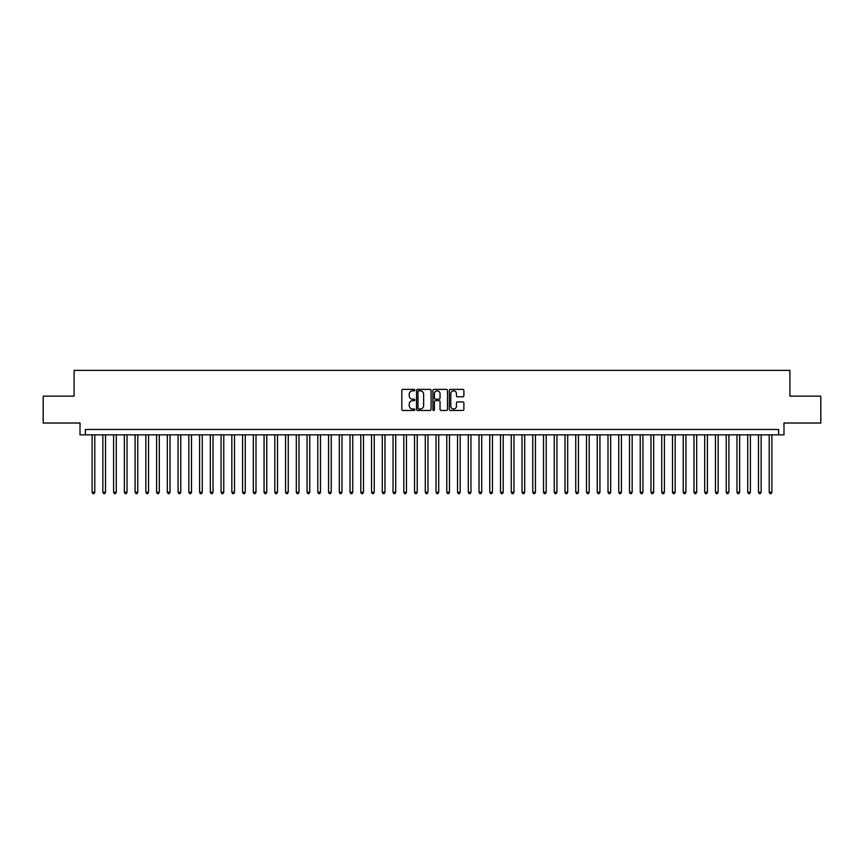 <?xml version="1.0" encoding="UTF-8"?>
<svg xmlns="http://www.w3.org/2000/svg" width="864" height="864" viewBox="0 0 864 864"><rect width="100%" height="100%" fill="white"/><g stroke="black" fill="none" stroke-linecap="round" stroke-linejoin="round"><path stroke-width="1.3" d="M414.806 390.107A0.734 0.734 0 0 0 414.061 389.372L402.862 389.372A1.058 1.058 0 0 0 401.803 390.42L401.803 409.417A1.058 1.058 0 0 0 402.862 410.465L414.061 410.465A0.734 0.734 0 0 0 414.806 409.73A0.734 0.734 0 0 0 414.061 408.996L412.614 408.996A3.38 3.38 0 0 1 409.244 405.616L409.244 404.028A3.38 3.38 0 0 1 412.614 400.658L414.061 400.658A0.734 0.734 0 0 0 414.806 399.913A0.734 0.734 0 0 0 414.061 399.179L412.614 399.179A3.38 3.38 0 0 1 409.244 395.798L409.244 394.222A3.38 3.38 0 0 1 412.614 390.841L414.061 390.841A0.734 0.734 0 0 0 414.806 390.107M462.834 396.803A1.058 1.058 0 0 0 463.882 395.755L463.882 390.42A1.058 1.058 0 0 0 462.834 389.372L450.382 389.372A1.058 1.058 0 0 0 449.323 390.42L449.323 409.417A1.058 1.058 0 0 0 450.382 410.465L462.834 410.465A1.058 1.058 0 0 0 463.882 409.417L463.882 402.98A1.058 1.058 0 0 0 462.834 401.922L457.499 401.922A1.058 1.058 0 0 0 456.451 402.98L456.451 406.166A2.819 2.819 0 0 1 453.622 408.996A2.819 2.819 0 0 1 450.803 406.166L450.803 393.671A2.819 2.819 0 0 1 453.622 390.841A2.819 2.819 0 0 1 456.451 393.671L456.451 395.755A1.058 1.058 0 0 0 457.499 396.803L462.834 396.803M778.615 434.851L783.994 434.851L783.994 423.025L820.8 423.025L820.8 396.155L789.901 396.155L789.901 370.364L74.099 370.364L74.099 396.155L43.2 396.155L43.2 423.025L80.006 423.025L80.006 434.851L778.615 434.851L778.615 429.473L85.385 429.473L85.385 434.851M431.082 390.42A1.058 1.058 0 0 0 430.024 389.372L417.571 389.372A1.058 1.058 0 0 0 416.524 390.42L416.524 409.417A1.058 1.058 0 0 0 417.571 410.465L430.024 410.465A1.058 1.058 0 0 0 431.082 409.417L431.082 390.42M433.976 389.372L446.429 389.372A1.058 1.058 0 0 1 447.476 390.42L447.476 409.417A1.058 1.058 0 0 1 446.429 410.465L441.104 410.465A1.058 1.058 0 0 1 440.046 409.417L440.046 401.706A1.058 1.058 0 0 0 438.988 400.658L435.456 400.658A1.058 1.058 0 0 0 434.398 401.706L434.398 409.73A0.734 0.734 0 0 1 433.663 410.465A0.734 0.734 0 0 1 432.918 409.73L432.918 390.42A1.058 1.058 0 0 1 433.976 389.372M418.738 390.841A0.734 0.734 0 0 0 417.992 391.586L417.992 408.251A0.734 0.734 0 0 0 418.738 408.996L420.26 408.996A3.38 3.38 0 0 0 423.641 405.616L423.641 394.222A3.38 3.38 0 0 0 420.26 390.841L418.738 390.841M440.046 393.725A2.819 2.819 0 0 0 437.227 390.895A2.819 2.819 0 0 0 434.398 393.725L434.398 398.12A1.058 1.058 0 0 0 435.456 399.179L438.988 399.179A1.058 1.058 0 0 0 440.046 398.12L440.046 393.725M92.102 434.851L92.102 492.242L94.792 492.242L94.792 434.851M94.792 492.242L93.982 493.636L92.912 493.636L92.102 492.242M102.848 434.851L102.848 492.242L105.538 492.242L105.538 434.851M105.538 492.242L104.728 493.636L103.658 493.636L102.848 492.242M113.594 434.851L113.594 492.242L116.284 492.242L116.284 434.851M116.284 492.242L115.474 493.636L114.404 493.636L113.594 492.242M124.34 434.851L124.34 492.242L127.03 492.242L127.03 434.851M127.03 492.242L126.23 493.636L125.15 493.636L124.34 492.242M135.097 434.851L135.097 492.242L137.776 492.242L137.776 434.851M137.776 492.242L136.976 493.636L135.896 493.636L135.097 492.242M145.843 434.851L145.843 492.242L148.532 492.242L148.532 434.851M148.532 492.242L147.722 493.636L146.642 493.636L145.843 492.242M156.589 434.851L156.589 492.242L159.278 492.242L159.278 434.851M159.278 492.242L158.468 493.636L157.399 493.636L156.589 492.242M167.335 434.851L167.335 492.242L170.024 492.242L170.024 434.851M170.024 492.242L169.214 493.636L168.145 493.636L167.335 492.242M178.081 434.851L178.081 492.242L180.77 492.242L180.77 434.851M180.77 492.242L179.96 493.636L178.891 493.636L178.081 492.242M188.827 434.851L188.827 492.242L191.516 492.242L191.516 434.851M191.516 492.242L190.717 493.636L189.637 493.636L188.827 492.242M199.584 434.851L199.584 492.242L202.262 492.242L202.262 434.851M202.262 492.242L201.463 493.636L200.383 493.636L199.584 492.242M210.33 434.851L210.33 492.242L213.019 492.242L213.019 434.851M213.019 492.242L212.209 493.636L211.129 493.636L210.33 492.242M221.076 434.851L221.076 492.242L223.765 492.242L223.765 434.851M223.765 492.242L222.955 493.636L221.886 493.636L221.076 492.242M231.822 434.851L231.822 492.242L234.511 492.242L234.511 434.851M234.511 492.242L233.701 493.636L232.632 493.636L231.822 492.242M242.568 434.851L242.568 492.242L245.257 492.242L245.257 434.851M245.257 492.242L244.447 493.636L243.378 493.636L242.568 492.242M253.314 434.851L253.314 492.242L256.003 492.242L256.003 434.851M256.003 492.242L255.204 493.636L254.124 493.636L253.314 492.242M264.071 434.851L264.071 492.242L266.749 492.242L266.749 434.851M266.749 492.242L265.95 493.636L264.87 493.636L264.071 492.242M274.817 434.851L274.817 492.242L277.506 492.242L277.506 434.851M277.506 492.242L276.696 493.636L275.616 493.636L274.817 492.242M285.563 434.851L285.563 492.242L288.252 492.242L288.252 434.851M288.252 492.242L287.442 493.636L286.373 493.636L285.563 492.242M296.309 434.851L296.309 492.242L298.998 492.242L298.998 434.851M298.998 492.242L298.188 493.636L297.119 493.636L296.309 492.242M307.055 434.851L307.055 492.242L309.744 492.242L309.744 434.851M309.744 492.242L308.934 493.636L307.865 493.636L307.055 492.242M317.801 434.851L317.801 492.242L320.49 492.242L320.49 434.851M320.49 492.242L319.691 493.636L318.611 493.636L317.801 492.242M328.558 434.851L328.558 492.242L331.236 492.242L331.236 434.851M331.236 492.242L330.437 493.636L329.357 493.636L328.558 492.242M339.304 434.851L339.304 492.242L341.993 492.242L341.993 434.851M341.993 492.242L341.183 493.636L340.103 493.636L339.304 492.242M350.05 434.851L350.05 492.242L352.739 492.242L352.739 434.851M352.739 492.242L351.929 493.636L350.86 493.636L350.05 492.242M360.796 434.851L360.796 492.242L363.485 492.242L363.485 434.851M363.485 492.242L362.675 493.636L361.606 493.636L360.796 492.242M371.542 434.851L371.542 492.242L374.231 492.242L374.231 434.851M374.231 492.242L373.421 493.636L372.352 493.636L371.542 492.242M382.288 434.851L382.288 492.242L384.977 492.242L384.977 434.851M384.977 492.242L384.178 493.636L383.098 493.636L382.288 492.242M393.044 434.851L393.044 492.242L395.723 492.242L395.723 434.851M395.723 492.242L394.924 493.636L393.844 493.636L393.044 492.242M403.79 434.851L403.79 492.242L406.469 492.242L406.469 434.851M406.469 492.242L405.67 493.636L404.59 493.636L403.79 492.242M414.536 434.851L414.536 492.242L417.226 492.242L417.226 434.851M417.226 492.242L416.416 493.636L415.336 493.636L414.536 492.242M425.282 434.851L425.282 492.242L427.972 492.242L427.972 434.851M427.972 492.242L427.162 493.636L426.092 493.636L425.282 492.242M436.028 434.851L436.028 492.242L438.718 492.242L438.718 434.851M438.718 492.242L437.908 493.636L436.838 493.636L436.028 492.242M446.774 434.851L446.774 492.242L449.464 492.242L449.464 434.851M449.464 492.242L448.664 493.636L447.584 493.636L446.774 492.242M457.531 434.851L457.531 492.242L460.21 492.242L460.21 434.851M460.21 492.242L459.41 493.636L458.33 493.636L457.531 492.242M468.277 434.851L468.277 492.242L470.956 492.242L470.956 434.851M470.956 492.242L470.156 493.636L469.076 493.636L468.277 492.242M479.023 434.851L479.023 492.242L481.712 492.242L481.712 434.851M481.712 492.242L480.902 493.636L479.822 493.636L479.023 492.242M489.769 434.851L489.769 492.242L492.458 492.242L492.458 434.851M492.458 492.242L491.648 493.636L490.579 493.636L489.769 492.242M500.515 434.851L500.515 492.242L503.204 492.242L503.204 434.851M503.204 492.242L502.394 493.636L501.325 493.636L500.515 492.242M511.261 434.851L511.261 492.242L513.95 492.242L513.95 434.851M513.95 492.242L513.14 493.636L512.071 493.636L511.261 492.242M522.007 434.851L522.007 492.242L524.696 492.242L524.696 434.851M524.696 492.242L523.897 493.636L522.817 493.636L522.007 492.242M532.764 434.851L532.764 492.242L535.442 492.242L535.442 434.851M535.442 492.242L534.643 493.636L533.563 493.636L532.764 492.242M543.51 434.851L543.51 492.242L546.199 492.242L546.199 434.851M546.199 492.242L545.389 493.636L544.309 493.636L543.51 492.242M554.256 434.851L554.256 492.242L556.945 492.242L556.945 434.851M556.945 492.242L556.135 493.636L555.066 493.636L554.256 492.242M565.002 434.851L565.002 492.242L567.691 492.242L567.691 434.851M567.691 492.242L566.881 493.636L565.812 493.636L565.002 492.242M575.748 434.851L575.748 492.242L578.437 492.242L578.437 434.851M578.437 492.242L577.627 493.636L576.558 493.636L575.748 492.242M586.494 434.851L586.494 492.242L589.183 492.242L589.183 434.851M589.183 492.242L588.384 493.636L587.304 493.636L586.494 492.242M597.251 434.851L597.251 492.242L599.929 492.242L599.929 434.851M599.929 492.242L599.13 493.636L598.05 493.636L597.251 492.242M607.997 434.851L607.997 492.242L610.686 492.242L610.686 434.851M610.686 492.242L609.876 493.636L608.796 493.636L607.997 492.242M618.743 434.851L618.743 492.242L621.432 492.242L621.432 434.851M621.432 492.242L620.622 493.636L619.553 493.636L618.743 492.242M629.489 434.851L629.489 492.242L632.178 492.242L632.178 434.851M632.178 492.242L631.368 493.636L630.299 493.636L629.489 492.242M640.235 434.851L640.235 492.242L642.924 492.242L642.924 434.851M642.924 492.242L642.114 493.636L641.045 493.636L640.235 492.242M650.981 434.851L650.981 492.242L653.67 492.242L653.67 434.851M653.67 492.242L652.871 493.636L651.791 493.636L650.981 492.242M661.738 434.851L661.738 492.242L664.416 492.242L664.416 434.851M664.416 492.242L663.617 493.636L662.537 493.636L661.738 492.242M672.484 434.851L672.484 492.242L675.173 492.242L675.173 434.851M675.173 492.242L674.363 493.636L673.283 493.636L672.484 492.242M683.23 434.851L683.23 492.242L685.919 492.242L685.919 434.851M685.919 492.242L685.109 493.636L684.04 493.636L683.23 492.242M693.976 434.851L693.976 492.242L696.665 492.242L696.665 434.851M696.665 492.242L695.855 493.636L694.786 493.636L693.976 492.242M704.722 434.851L704.722 492.242L707.411 492.242L707.411 434.851M707.411 492.242L706.601 493.636L705.532 493.636L704.722 492.242M715.468 434.851L715.468 492.242L718.157 492.242L718.157 434.851M718.157 492.242L717.358 493.636L716.278 493.636L715.468 492.242M726.224 434.851L726.224 492.242L728.903 492.242L728.903 434.851M728.903 492.242L728.104 493.636L727.024 493.636L726.224 492.242M736.97 434.851L736.97 492.242L739.66 492.242L739.66 434.851M739.66 492.242L738.85 493.636L737.77 493.636L736.97 492.242M747.716 434.851L747.716 492.242L750.406 492.242L750.406 434.851M750.406 492.242L749.596 493.636L748.526 493.636L747.716 492.242M758.462 434.851L758.462 492.242L761.152 492.242L761.152 434.851M761.152 492.242L760.342 493.636L759.272 493.636L758.462 492.242M769.208 434.851L769.208 492.242L771.898 492.242L771.898 434.851M771.898 492.242L771.088 493.636L770.018 493.636L769.208 492.242"/></g></svg>

